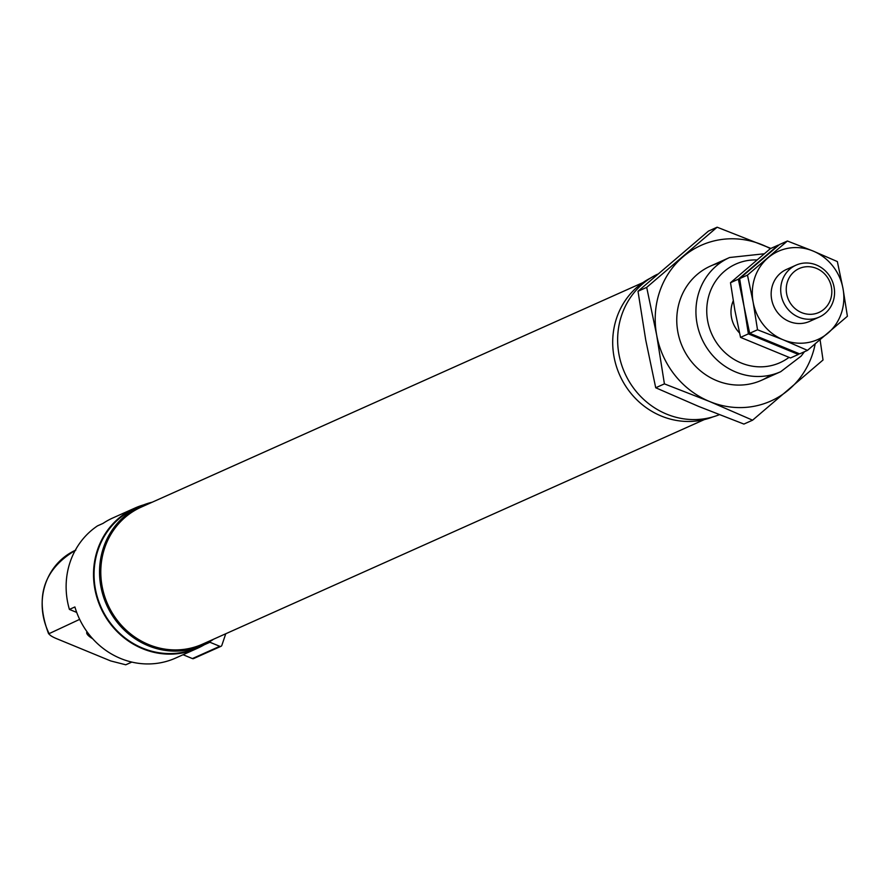 <?xml version="1.0" encoding="UTF-8"?>
<svg xmlns="http://www.w3.org/2000/svg" width="892" height="892" viewBox="0 0 892 892"><rect width="100%" height="100%" fill="white"/><g stroke="black" fill="none" stroke-linecap="round" stroke-linejoin="round"><path stroke-width="1.34" d="M739.535 332.984A28.433 26.615 -114.1 0 1 733.235 300.86M719.309 414.702A76.768 71.862 -114.1 0 1 624.534 372.488A76.768 71.862 -114.1 0 1 657.527 274.212M213.567 639.218A76.199 71.327 -114.1 0 1 202.819 645.273L197.344 647.726A76.199 71.327 -114.1 0 1 101.119 607.307A76.199 71.327 -114.1 0 1 135.093 508.618L140.568 506.165A76.199 71.327 -114.1 0 1 152.242 502.185M209.04 642.084A2.275 2.13 -114.1 0 1 209.921 642.251L204.335 644.749M225.754 633.755L221.84 645.373A1.706 1.594 -114.1 0 1 219.789 646.31L209.921 642.251M205.84 643.823A76.768 71.862 -114.1 0 1 197.578 648.239A76.768 71.862 -114.1 0 1 100.629 607.519A76.768 71.862 -114.1 0 1 134.859 508.094A76.768 71.862 -114.1 0 1 143.668 504.872M197.578 648.239L175.657 658.051A76.768 71.862 -114.1 0 1 74.895 606.961L69.409 609.414A76.768 71.862 -114.1 0 1 97.529 525.856L103.015 523.403A76.768 71.862 -114.1 0 1 112.95 517.906L134.859 508.094M221.015 646.299L193.62 658.564A1.706 1.594 -114.1 0 1 192.393 658.575L183.072 654.728M202.819 645.273A76.199 71.327 -114.1 0 1 106.594 604.854A76.199 71.327 -114.1 0 1 140.568 506.165M704.312 419.597L202.54 644.147A75.062 70.256 -114.1 0 1 107.742 604.341A75.062 70.256 -114.1 0 1 141.215 507.124L642.987 282.574M712.898 416.91A76.199 71.327 -114.1 0 1 619.75 375.197A76.199 71.327 -114.1 0 1 650.714 277.958M131.804 662.076L125.761 664.785L110.675 660.927L58.504 639.441C52.004 636.91 48.804 634.803 48.893 633.13A62.552 58.549 -114.1 0 1 75.251 550.353M75.842 550.085C43.574 569.163 34.509 597.082 48.647 633.855L79.656 619.371M125.761 664.785L126.943 664.272A62.552 58.549 -114.1 0 1 125.761 664.785M69.409 609.414L76.701 612.414M87.059 631.804A22.746 5.62 -161.4 0 0 86.769 632.305A22.746 5.62 -161.4 0 0 92.645 638.717M816.425 265.013A28.433 26.615 -114.1 0 1 834.522 290.915A28.433 26.615 -114.1 0 1 819.257 317.073A28.433 26.615 -114.1 0 1 783.343 301.998A28.433 26.615 -114.1 0 1 796.021 265.169A28.433 26.615 -114.1 0 1 816.425 265.013M816.481 268.392A24.073 22.534 -114.1 0 1 823.985 309.234A24.073 22.534 -114.1 0 1 786.655 293.858A24.073 22.534 -114.1 0 1 816.481 268.392M807.483 350.366L847.4 316.259L843.018 288.629L837.354 261.579L813.025 251.009A48.335 45.247 65.9 0 0 768.079 257.777A48.335 45.247 65.9 0 0 753.138 302.165A48.335 45.247 65.9 0 0 783.143 339.785L807.483 350.366L799.633 353.879L749.67 333.296L744.006 306.246L739.635 278.616L779.552 244.52L787.402 241.007L747.474 275.115L753.138 302.165L757.52 329.784L749.67 333.296M787.402 241.007L813.025 251.009A48.335 45.247 65.9 0 1 843.018 288.629A48.335 45.247 65.9 0 1 828.088 333.028A48.335 45.247 65.9 0 1 783.143 339.785L757.52 329.784M747.474 275.115L739.635 278.616M791.472 267.812A28.433 26.615 65.9 0 0 773.788 306.268A28.433 26.615 65.9 0 0 814.251 318.7M748.388 333.876L798.351 354.447L790.502 357.96L740.538 337.388L734.874 310.338L730.503 282.708L770.42 248.6L778.27 245.099L738.342 279.196L744.006 306.246L748.388 333.876L740.538 337.388M738.342 279.196L730.503 282.708M752.58 420.188L743.895 424.068L698.67 406.429L655.72 387.764L664.406 383.872L709.631 401.523L752.58 420.188L823.026 360L820.094 339.807M655.72 387.764L645.73 340.019L638.003 291.271L708.449 231.095L717.135 227.204L770.878 248.4M638.003 291.271L646.689 287.38L656.679 335.124L664.406 383.872M717.135 227.204L646.689 287.38M815.177 343.944A85.297 79.845 -114.1 0 1 788.941 389.581A85.297 79.845 -114.1 0 1 709.631 401.523A85.297 79.845 -114.1 0 1 656.679 335.124A85.297 79.845 -114.1 0 1 683.049 256.785A85.297 79.845 -114.1 0 1 762.359 244.854A85.297 79.845 -114.1 0 1 770.365 248.656M770.71 375.064A62.552 58.549 -114.1 0 1 682.547 347.1A62.552 58.549 -114.1 0 1 720.446 262.727M219.789 646.31L192.393 658.575M761.545 380.282L780.712 371.696A62.552 58.549 -114.1 0 1 701.725 338.525A62.552 58.549 -114.1 0 1 729.611 257.509L710.445 266.095M788.985 357.391A54.022 50.565 -114.1 0 1 709.608 328.512A54.022 50.565 -114.1 0 1 756.884 259.94M764.21 253.785L729.611 257.509M780.712 371.696L801.161 356.098L804.439 351.727M126.943 664.272L131.826 662.087M809.691 321.354L819.257 317.073M786.465 269.451L796.021 265.169"/></g></svg>
